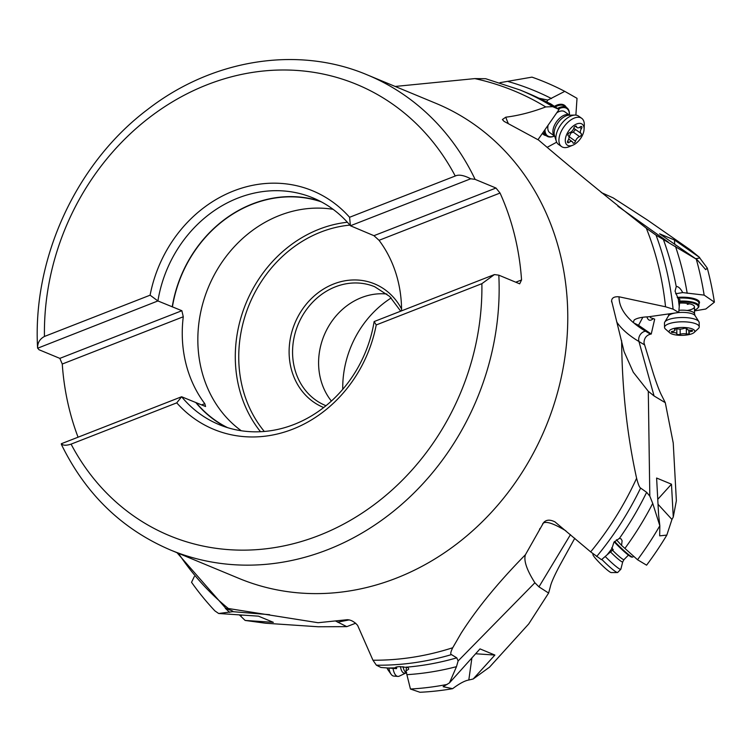 <?xml version="1.0" encoding="UTF-8"?>
<svg xmlns="http://www.w3.org/2000/svg" width="752" height="752" viewBox="0 0 752 752"><rect width="100%" height="100%" fill="white"/><g stroke="black" fill="none" stroke-linecap="round" stroke-linejoin="round"><path stroke-width="1.13" d="M611.649 301.007L624.104 351.673L633.287 372.249L648.299 391.294L654.071 395.966L665.285 402.687L661.939 396.003C659.842 392.14 657.051 384.902 653.563 374.27L643.994 342.837C644.163 338.212 646.325 335.317 650.48 334.17L651.241 334.038L654.682 319.139L650.48 317.682L650.226 316.554M475.593 653.761L494.891 655.058L473.196 678.981L489.505 667.184L528.741 623.916L548.612 593.055L550.37 586.616C551.131 582.903 554.252 575.882 559.704 565.57L574.772 538.263M545.717 106.934L552.72 106.662A301.712 264.394 112.5 0 0 520.074 89.986L485.679 78.716L474.822 78.603A298.6 261.668 112.5 0 1 545.717 106.934C531.899 112.18 518.579 115.601 505.767 117.199L502.392 119.54L504.075 121.382L538.582 140.051C572.883 169.341 608.791 198.735 646.316 228.223L656.045 235.16L696.277 259.139L659.598 233.816L674.469 239.982L699.604 257.457L690.289 249.833L647.322 219.96L613.209 197.908L601.243 192.521M646.87 316.865C648.177 320.728 650.339 321.292 653.356 318.538M642.866 317.25L638.542 325.287L651.241 334.038M676.302 286.427L675.07 291.156L678.238 298.77L679.836 299.493L678.736 312.494L648.544 316.789C641.588 317.081 636.803 318.143 634.18 319.995L633.306 322.288L633.692 322.871L638.542 325.287M548.612 593.055L538.958 586.861L534.888 582.772L458.128 660.942L456.483 666.667L449.452 682.891L443.125 686.708L452.638 688.672A316.968 277.761 112.5 0 1 419.983 692.272L410.432 689.02L405.995 671.038L406.559 667.015M335.439 620.955L346.804 626.642L355.715 623.192M611.602 547.907L613.237 549.599L607.061 554.873A301.712 264.394 -67.5 0 0 611.865 548.716L613.942 542.211L619.479 538.31A301.712 264.394 -67.5 0 0 646.645 492.325L640.601 488.048C639.482 487.503 638.157 484.241 636.606 478.272A298.6 261.668 112.5 0 1 590.658 551.874L554.938 521.869C549.985 519.397 546.206 519.641 543.602 522.621L525.422 554.732C498.266 582.377 476.806 608.584 461.042 633.372L452.723 647.745C450.655 651.965 450.232 654.259 451.454 654.616L456.774 657.84L458.128 660.942M396.727 666.949L396.558 668.641L380.954 667.475L376.385 665.191L372.954 660.209L357.614 625.373C354.324 621.678 350.855 619.789 347.208 619.714L318.068 622.722L228.335 608.5C225.497 608.368 224.782 608.453 226.192 608.772L231.86 610.624L232.716 611.667L218.653 613.491L258.481 616.161L273.352 622.336L245.143 620.438A309.627 271.331 112.5 0 1 240.612 616.038L239.268 614.873M575.872 115.112L577.019 98.324L564.78 91.368A318.538 279.133 -67.5 0 0 531.974 77.136L499.911 82.682M547.465 147.176L556.668 142.184M564.78 91.368L547.823 100.072L546.488 102.187M537.981 139.703L559.074 109.463L552.72 106.662M547.823 100.072L538.893 98.192L550.671 103.851L559.074 109.463M395.185 86.452L474.822 78.603M678.736 312.494L673.087 309.147L665.539 306.788L619.065 296.796C613.811 296.41 611.329 298.102 611.611 301.872M636.606 478.272C627.046 434.703 622.054 388.84 621.641 340.684M607.061 554.873L601.497 559.695L590.658 551.874M646.645 492.325L649.813 496.132L652.727 503.408L659.842 525.808L658.611 514.97L656.609 478.028L671.48 484.194L673.266 517.028A309.627 271.331 112.5 0 1 671.95 519.463L666.827 535.095A316.968 277.761 112.5 0 1 646.588 565.175L637.536 559.742L621.556 545.388L616.405 539.757M696.728 259.299L705.696 269.639L707.275 268.069A316.968 277.761 112.5 0 1 714.4 302.172L704.145 295.104A318.538 279.133 -67.5 0 0 696.277 259.139M694.51 310.905L705.79 309.025L714.4 302.172M704.145 295.104L682.694 292.584L675.625 293.759M663.339 239.399A301.712 264.394 -67.5 0 1 676.198 286.446C678.426 286.484 680.588 288.524 682.694 292.584M699.604 257.457A309.627 271.331 112.5 0 1 699.783 258.002L707.275 268.069M674.469 239.982L674.704 244.315M689.669 303.817A12.859 3.948 -0.8 0 1 687.262 304.325M679.592 301.928A16.713 5.132 -0.8 0 1 696.531 304.494A16.713 5.132 -0.8 0 1 697.433 308.414A16.713 5.132 -0.8 0 1 694.5 310.087M687.356 310.444A12.859 3.948 179.2 0 0 694.453 306.807A12.859 3.948 179.2 0 0 679.479 303.131M679.667 301.11A17.352 5.33 -0.8 0 1 697.104 303.789A17.352 5.33 -0.8 0 1 698.937 306.13A17.352 5.33 -0.8 0 1 698.035 307.859L697.433 308.414M665.285 402.687L673.237 443.022L676.368 500.729L673.266 517.028M613.237 549.599L612.062 548.969M619.479 538.31L621.227 538.996L622.101 540.782L621.556 545.388M637.536 559.742A318.538 279.133 -67.5 0 0 659.805 525.798M659.842 525.808L659.683 535.847L666.827 535.095M657.765 499.319L671.48 484.194M614.224 541.872A16.713 1.758 44.5 0 0 630.138 556.339A16.713 1.758 44.5 0 0 631.755 557.091L632.658 557.082A17.352 1.824 44.5 0 0 632.855 557.016L633.645 556.217M614.591 541.44A17.352 1.824 44.5 0 0 630.975 556.301A17.352 1.824 44.5 0 0 632.658 557.082M525.422 554.732C523.552 560.513 526.71 569.856 534.888 582.772M405.995 671.038L408.693 669.177L408.223 667.579L399.65 666.639C396.492 666.808 395.082 667.212 395.43 667.832L396.558 668.641M395.336 667.597L395.43 667.832A301.712 264.394 -67.5 0 1 388.38 668.002M346.804 626.642L318.181 626.764L265.606 623.229L245.143 620.438M194.307 576.54L191.544 582.302A318.538 279.133 -67.5 0 0 214.884 610.878L218.653 613.491M226.192 608.772L177.021 552.711M232.725 611.075L232.716 611.667L269.601 614.685M410.432 689.02A318.538 279.133 -67.5 0 0 447.149 684.433M449.452 682.891L480.011 648.891L494.891 655.058M473.196 678.981A309.627 271.331 112.5 0 1 468.806 680.015C464.792 680.692 459.406 683.577 452.638 688.672M176.748 402.856L71.083 444.131C66.176 445.701 62.924 445.569 61.326 443.736L181.617 396.755L176.748 402.856A129.109 113.138 -67.5 0 0 292.65 429.213A129.109 113.138 -67.5 0 0 376.226 324.949L481.882 283.673L494.421 274.574L498.811 275.166L519.688 283.833L521.55 279.951A257.128 225.327 112.5 0 0 500.052 193.048L495.982 188.028L475.104 179.371L470.714 178.779L350.423 225.76L349.577 217.281A129.109 113.138 -67.5 0 0 233.675 190.923A129.109 113.138 -67.5 0 0 150.099 295.188L157.911 300.95L37.6 348.232M150.099 295.188L44.443 336.464C39.771 339.011 37.497 342.837 37.619 347.932L38.963 349.718L59.84 358.375L62.266 364.034A257.128 225.327 112.5 0 0 78.067 437.203M44.443 336.464A244.278 214.057 112.5 0 1 207.373 84.656A244.278 214.057 112.5 0 1 455.242 176.015C458.701 174.314 463.862 175.235 470.714 178.779M494.421 274.574L374.129 321.565A122.679 107.508 -67.5 0 1 294.041 424.466A122.679 107.508 -67.5 0 1 219.029 424.579A122.679 107.508 -67.5 0 1 181.617 396.755L205.578 406.512L204.779 403.674A122.454 107.31 -67.5 0 1 183.272 316.771L181.871 310.717L59.84 358.375M181.871 310.717L157.911 300.95A122.679 107.508 -67.5 0 1 238.008 198.039A122.679 107.508 -67.5 0 1 313.02 197.936A122.679 107.508 -67.5 0 1 350.423 225.76L373.951 235.686L379.046 240.311L500.052 193.048M455.242 176.015L349.577 217.281M495.982 188.028L373.951 235.686M401.577 310.839A122.454 107.31 -67.5 0 0 379.046 240.311M521.55 279.951L515.778 282.207M61.326 443.736L61.429 444.517M204.779 403.674L201.668 404.896M183.272 316.771L62.266 364.034M321.264 201.827A122.454 107.31 -67.5 0 0 252.362 204.187A122.454 107.31 -67.5 0 0 172.434 306.797M241.279 430.755A122.454 107.31 112.5 0 1 199.919 316.225A122.454 107.31 112.5 0 1 279.537 215.457A122.454 107.31 112.5 0 1 333.117 209.319M196.14 402.602A122.454 107.31 -67.5 0 0 227.612 427.662M172.217 306.882A122.679 107.508 112.5 0 1 252.305 203.98A122.679 107.508 112.5 0 1 320.051 201.188M226.296 427.249A122.679 107.508 112.5 0 1 195.924 402.687M376.226 324.949L374.129 321.565M331.388 401.06A64.287 56.334 112.5 0 1 320.493 378.67A64.287 56.334 112.5 0 1 361.477 297.613A64.287 56.334 112.5 0 1 386.942 294.032M342.743 389.339A96.425 84.497 112.5 0 1 391.228 297.942M548.001 125.838A12.859 7.041 125.4 0 0 549.75 132.653L554.656 136.15A12.859 7.041 -54.6 0 1 552.917 130.895A12.859 7.041 -54.6 0 1 559.441 118.393A12.859 7.041 -54.6 0 1 569.546 115.197L564.649 111.7A12.859 7.041 125.4 0 0 556.828 112.791M558.388 108.993A16.713 9.156 -54.6 0 1 566.021 108.062A16.713 9.156 -54.6 0 1 569.414 115.094L569.433 114.783A17.352 9.503 -54.6 0 1 569.414 115.075M554.515 136.046L554.233 136.168A17.352 9.503 -54.6 0 0 554.497 136.056A16.713 9.156 -54.6 0 1 548.377 136.291A16.713 9.156 -54.6 0 1 544.984 130.303M554.233 136.168A17.352 9.503 -54.6 0 1 547.597 136.526A17.352 9.503 -54.6 0 1 546.704 136.009A17.352 9.503 -54.6 0 1 544.194 131.468M557.533 108.42A17.352 9.503 -54.6 0 1 565.918 107.207A17.352 9.503 -54.6 0 1 566.82 107.724A17.352 9.503 -54.6 0 1 569.433 114.783M406.691 672.617L399.519 676.039A17.352 6.665 -85.3 0 1 397.883 676.415A17.352 6.665 -85.3 0 1 393.005 668.331M388.869 668.039A17.352 6.665 94.7 0 0 391.115 674.281A17.352 6.665 94.7 0 0 393.747 676.076L397.883 676.415M387.026 667.917A12.859 4.935 94.7 0 0 388.023 669.919L391.115 674.281M612.504 550.21A12.859 1.354 44.5 0 0 623.991 559.629L622.731 561.857L620.861 569.179A17.352 1.824 -135.5 0 1 620.804 569.283A17.352 1.824 -135.5 0 1 605.219 556.499M601.816 559.422A17.352 1.824 44.5 0 0 617.467 572.545A17.352 1.824 44.5 0 0 617.674 572.479L620.804 569.283M592.924 553.782L592.933 554.656A12.859 1.354 44.5 0 0 593.262 555.474A12.859 1.354 44.5 0 0 602.437 565.664A12.859 1.354 44.5 0 0 611.179 572.573L617.467 572.545M699.238 326.866L699.172 322.589A17.352 5.33 179.2 0 0 698.862 321.602A17.352 5.33 179.2 0 0 683.399 317.513A17.352 5.33 179.2 0 0 665.661 321.104A17.352 5.33 179.2 0 0 664.759 322.091A17.352 5.33 179.2 0 0 664.467 323.087L664.533 327.374A17.352 5.33 -0.8 0 1 665.727 325.39A17.352 5.33 -0.8 0 1 685.063 321.847A17.352 5.33 -0.8 0 1 699.238 326.866A17.352 5.33 -0.8 0 1 698.335 328.596L694.134 332.497A12.859 3.948 -0.8 0 1 693.917 332.685A12.859 3.948 -0.8 0 1 681.688 335.354A12.859 3.948 -0.8 0 1 669.797 332.845A12.859 3.948 -0.8 0 1 669.976 330.119A12.859 3.948 -0.8 0 1 686.332 327.637A12.859 3.948 -0.8 0 1 694.134 332.497M669.797 332.845L665.482 329.075A17.352 5.33 -0.8 0 1 664.533 327.374M671.395 331.735A1.88 0.573 179.2 0 0 671.273 331.952A1.88 0.573 179.2 0 0 672.927 332.497A4.456 1.363 -0.8 0 1 676.856 333.803A4.456 1.363 -0.8 0 1 676.838 333.954A1.88 0.573 179.2 0 0 676.819 334.01A1.88 0.573 179.2 0 0 678.116 334.546A1.88 0.573 179.2 0 0 680.203 334.311A4.456 1.363 -0.8 0 1 686.397 333.944A1.88 0.573 179.2 0 0 689.246 333.653A1.88 0.573 179.2 0 0 689.377 333.437A1.88 0.573 179.2 0 0 689.227 333.211A4.456 1.363 -0.8 0 1 688.86 332.685A4.456 1.363 -0.8 0 1 689.17 332.177A4.456 1.363 -0.8 0 1 691.502 331.397A1.88 0.573 179.2 0 0 692.489 331.068A1.88 0.573 179.2 0 0 692.62 330.852A1.88 0.573 179.2 0 0 690.966 330.307A4.456 1.363 -0.8 0 1 687.037 329A4.456 1.363 -0.8 0 1 687.055 328.85A1.88 0.573 179.2 0 0 687.065 328.793A1.88 0.573 179.2 0 0 685.777 328.257A1.88 0.573 179.2 0 0 683.69 328.492A4.456 1.363 -0.8 0 1 677.496 328.859A1.88 0.573 179.2 0 0 674.647 329.15A1.88 0.573 179.2 0 0 674.516 329.367A1.88 0.573 179.2 0 0 674.666 329.592A4.456 1.363 -0.8 0 1 675.033 330.119A4.456 1.363 -0.8 0 1 674.723 330.626A4.456 1.363 -0.8 0 1 672.382 331.406A1.88 0.573 179.2 0 0 671.395 331.735M581.672 118.29L578.608 116.109A17.352 9.503 125.4 0 0 574.932 115.075A17.352 9.503 125.4 0 0 555.888 137.127A17.352 9.503 125.4 0 0 556.311 141.263A17.352 9.503 125.4 0 0 558.492 144.393L561.556 146.574A17.352 9.503 -54.6 0 1 558.952 139.308A17.352 9.503 -54.6 0 1 567.967 122.238A17.352 9.503 -54.6 0 1 581.672 118.29A17.352 9.503 -54.6 0 1 584.295 125.349A17.352 9.503 -54.6 0 1 584.276 125.565M572.808 145.211A12.859 7.041 -54.6 0 1 565.307 139.703A12.859 7.041 -54.6 0 1 575.299 124.625A12.859 7.041 -54.6 0 1 584.078 129.372A12.859 7.041 -54.6 0 1 584.069 129.523A12.859 7.041 -54.6 0 1 572.808 145.211L569.085 146.734A17.352 9.503 -54.6 0 1 561.556 146.574M567.45 141.884A1.88 1.025 125.4 0 0 567.732 142.664A1.88 1.025 125.4 0 0 569.076 142.363A4.456 2.435 -54.6 0 1 572.244 141.649A4.456 2.435 -54.6 0 1 572.864 142.664A1.88 1.025 125.4 0 0 573.118 143.087A1.88 1.025 125.4 0 0 574.425 142.814A1.88 1.025 125.4 0 0 575.506 141.226A4.456 2.435 -54.6 0 1 579.623 136.638A1.88 1.025 125.4 0 0 581.437 134.288A1.88 1.025 125.4 0 0 581.155 133.508A1.88 1.025 125.4 0 0 581.117 133.48A4.456 2.435 -54.6 0 1 581.014 133.414A4.456 2.435 -54.6 0 1 580.347 131.544A4.456 2.435 -54.6 0 1 581.446 128.592A1.88 1.025 125.4 0 0 581.916 127.351A1.88 1.025 125.4 0 0 581.634 126.562A1.88 1.025 125.4 0 0 580.3 126.862A4.456 2.435 -54.6 0 1 577.122 127.586A4.456 2.435 -54.6 0 1 576.511 126.571A1.88 1.025 125.4 0 0 576.248 126.148A1.88 1.025 125.4 0 0 574.942 126.421A1.88 1.025 125.4 0 0 573.87 128.009A4.456 2.435 -54.6 0 1 569.743 132.596A1.88 1.025 125.4 0 0 567.929 134.937A1.88 1.025 125.4 0 0 568.211 135.727A1.88 1.025 125.4 0 0 568.258 135.755A4.456 2.435 -54.6 0 1 568.362 135.821A4.456 2.435 -54.6 0 1 569.029 137.682A4.456 2.435 -54.6 0 1 567.92 140.633A1.88 1.025 125.4 0 0 567.45 141.884M573.861 128.047L575.252 129.889L573.212 132.079L570.787 133.132L569.02 137.146M650.48 334.17L645.479 331.171A249.42 76.535 -0.8 0 1 634.716 323.717M644.332 344.745L638.946 341.521L654.071 395.966M645.479 331.171A7.717 6.58 -59.1 0 0 638.683 339.66A7.717 6.58 -59.1 0 0 638.946 341.521A256.864 78.819 -0.8 0 1 616.668 321.875M570.467 534.644L538.958 586.861M348.919 619.958L337.629 622.167M498.811 275.166A257.128 225.327 112.5 0 1 327.609 549.721A257.128 225.327 112.5 0 1 170.384 549.956L239.004 578.42A257.128 225.327 -67.5 0 0 396.229 578.185A257.128 225.327 -67.5 0 0 566.801 340.553A257.128 225.327 -67.5 0 0 436.01 103.381L367.38 74.927A257.128 225.327 112.5 0 1 475.104 179.371M372.954 660.209A298.6 261.668 -67.5 0 0 452.723 647.745M178.431 553.293A298.6 261.668 -67.5 0 0 228.335 608.5M554.374 106.37A18.001 9.861 -54.6 0 1 566.312 107.367M542.671 133.715A18.001 9.861 125.4 0 0 546.196 135.651M508.352 123.657A249.42 136.629 -54.6 0 1 505.767 117.199M555.07 106.812A301.712 264.394 -67.5 0 0 549.035 103.409M538.752 98.164L538.78 98.117A301.712 264.394 -67.5 0 0 526.832 92.787L520.074 89.986M646.316 228.223A298.6 261.668 112.5 0 1 665.539 306.788M640.601 488.048A301.712 264.394 112.5 0 1 596.637 556.565M648.299 391.294L649.813 496.132M633.692 322.871A249.42 76.535 -0.8 0 1 619.065 296.796M679.235 306.308A301.712 264.394 -67.5 0 0 678.238 298.77M656.045 235.16A301.712 264.394 112.5 0 1 673.087 309.147M617.9 206.255L668.265 242.069M677.185 297.407A18.001 5.527 -0.8 0 1 698.909 303.921M675.465 246.355A306.572 268.652 112.5 0 1 687.196 293.289M695.75 258.679L699.783 258.002M698.937 306.13L698.899 303.075A17.352 5.33 179.2 0 0 677.712 298.177M652.727 503.408A306.572 268.652 112.5 0 1 624.95 548.358M658.028 504.272L671.95 519.463M565.88 530.818A256.864 26.959 44.5 0 0 542.709 523.73M407.067 667.118A301.712 264.394 -67.5 0 0 456.774 657.84M451.454 654.616A301.712 264.394 112.5 0 1 376.385 665.191M456.483 666.667A306.572 268.652 112.5 0 1 407.152 674.657M229.642 612.354A306.572 268.652 112.5 0 1 225.374 608.349M241.965 615.051L240.612 616.038M471.918 657.812L468.806 680.015M481.882 283.673A244.278 214.057 112.5 0 1 318.951 535.48A244.278 214.057 112.5 0 1 71.083 444.131M260.521 431.723A125.669 110.13 112.5 0 1 319.139 229.219A125.669 110.13 112.5 0 1 319.215 229.181A125.669 110.13 112.5 0 1 347.386 222.254M264.309 431.469A123.102 107.874 112.5 0 1 320.869 232.058A123.102 107.874 112.5 0 1 349.887 225.111M323.68 407.537A66.853 58.581 -67.5 0 1 289.341 345.986A66.853 58.581 -67.5 0 1 333.625 284.002A66.853 58.581 112.5 0 1 333.709 283.965A66.853 58.581 112.5 0 1 401.568 308.997M400.703 311.187L389.705 296.457L374.75 286.756A64.287 56.334 -67.5 0 0 335.448 286.813A64.287 56.334 -67.5 0 0 335.354 286.85A64.287 56.334 -67.5 0 0 292.801 346.268A64.287 56.334 -67.5 0 0 325.503 405.516L325.983 405.713M508.249 81.573A306.572 268.652 112.5 0 1 551.507 98.568M566.82 107.724L564.63 106.164A17.352 9.503 125.4 0 0 555.23 106.925M543.132 133.029A17.352 9.503 125.4 0 0 544.504 134.458L546.704 136.009M403.081 666.648A12.859 4.935 94.7 0 0 406.588 672.608M405.544 672.824A13.545 5.198 -85.3 0 1 400.431 666.61M622.731 561.857A13.545 1.419 -135.5 0 1 610.483 551.912M675.305 312.982A13.545 4.155 179.2 0 0 669.12 315.201A13.545 4.155 179.2 0 0 668.415 315.972L668.838 314.298A12.859 3.948 -0.8 0 1 668.904 313.894M678.934 310.294A12.859 3.948 -0.8 0 1 694.547 313.922L694.453 306.807M694.547 313.922L695.027 315.586A13.545 4.155 179.2 0 0 677.684 312.644M672.927 332.497L672.908 331.322M691.502 331.397L691.492 330.344M686.397 333.944L686.313 328.342M680.203 334.311L680.128 329.085M574.932 115.075L569.029 115.206A13.545 7.417 125.4 0 0 554.168 132.418A13.545 7.417 125.4 0 0 554.497 135.642L556.311 141.263M569.076 142.363L567.581 141.301M576.511 126.571L575.759 126.045M581.446 128.592L579.651 127.323M580.911 133.339L574.707 128.921M579.623 136.638L573.212 132.079M575.506 141.226L569.095 136.667M624.122 351.663L623.681 350.178M539.522 529.323L540.039 528.402M37.6 348.195C32.392 258.171 76.366 162.864 147.89 109.266C212.619 59.079 298.046 45.458 367.38 74.927M61.467 444.582C85.69 494.13 122.003 529.248 170.384 549.956M623.991 559.629L628.418 555.117M668.415 315.972L664.759 322.091M695.027 315.586L698.862 321.602M676.791 328.774L676.856 333.803M675.014 328.972L675.033 330.119M688.823 330.072L688.86 332.685M584.078 129.372L584.295 125.349M568.7 139.129L572.244 141.649M575.224 126.233L577.122 127.586M574.575 128.836L581.014 133.414"/></g></svg>
